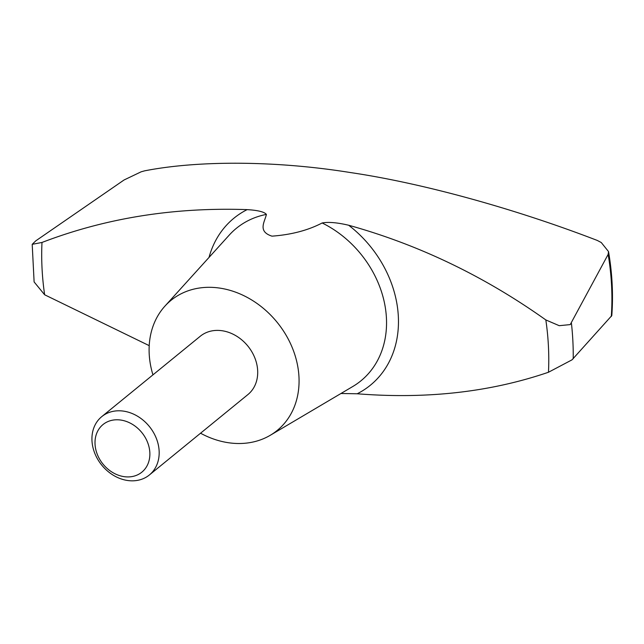 <?xml version="1.0" encoding="UTF-8"?>
<svg xmlns="http://www.w3.org/2000/svg" width="644" height="644" viewBox="0 0 644 644"><rect width="100%" height="100%" fill="white"/><g stroke="black" fill="none" stroke-linecap="round" stroke-linejoin="round"><path stroke-width="0.97" d="M570.23 324.6L559.234 325.687L545.83 319.939A283.899 231.124 50.8 0 1 548.43 346.287A283.899 231.124 50.8 0 1 548.479 372.248L572.017 359.843L611.8 315.592C613.338 294.59 612.243 273.257 608.524 251.579L608.145 254.404L570.23 324.6M32.2 244.326L34.116 281.935L44.637 294.775A283.899 231.124 50.8 0 1 42.045 268.419A283.899 231.124 50.8 0 1 41.989 242.458L32.2 244.326L35.823 240.816L124.083 179.966L141.181 171.795L144.634 170.837C197.78 160.396 275.052 160.469 350.006 172.487C424.412 183.435 516.987 209.477 597.278 240.437L601.271 242.538L608.524 251.579M340.958 393.5L357.195 393.774C426.553 399.304 490.309 392.132 548.479 372.248M152.942 374.864A83.962 68.353 50.8 0 1 149.199 353.902A83.962 68.353 50.8 0 1 164.904 306.15A83.962 68.353 50.8 0 1 246.572 297.053A83.962 68.353 50.8 0 1 298.969 376.925A83.962 68.353 50.8 0 1 270.271 435.28A83.962 68.353 50.8 0 1 200.55 433.211M545.83 319.939C484.441 276.268 418.721 244.704 348.662 225.239C337.239 222.55 328.4 221.794 322.145 222.977C308.033 230.343 291.313 234.738 271.977 236.155C257.31 231.454 264.829 221.753 266.399 214.404C264.338 211.876 257.914 210.282 247.135 209.63C174.105 207.094 105.729 218.034 41.989 242.458M44.637 294.775L149.215 345.651M91.971 440.641A37.65 30.654 50.8 0 1 101.752 416.636A37.65 30.654 50.8 0 1 137.591 416.249A37.65 30.654 50.8 0 1 159.132 450.969A37.65 30.654 50.8 0 1 149.36 474.982A37.65 30.654 50.8 0 1 113.521 475.369A37.65 30.654 50.8 0 1 91.971 440.641M101.752 416.636L200.276 336.24A37.65 30.654 50.8 0 1 236.115 335.854A37.65 30.654 50.8 0 1 257.664 370.574A37.65 30.654 50.8 0 1 247.884 394.587L149.36 474.982M95.038 444.135A30.727 25.011 50.8 0 1 121.008 420.089A30.727 25.011 50.8 0 1 149.835 452.563A30.727 25.011 50.8 0 1 123.865 476.616A30.727 25.011 50.8 0 1 95.038 444.135M608.145 254.404A273.475 222.639 50.8 0 1 611.583 285.743A273.475 222.639 50.8 0 1 611.293 316.51M571.421 323.175A300.893 244.962 50.8 0 1 572.87 341.038A300.893 244.962 50.8 0 1 573.224 358.74M348.662 225.239A107.838 87.793 50.8 0 1 398.338 316.486A107.838 87.793 50.8 0 1 357.195 393.774M322.145 222.977A98.46 80.154 50.8 0 1 386.432 318.096A98.46 80.154 50.8 0 1 352.783 386.513L270.271 435.28M164.904 306.15L229.232 235.1A98.46 80.154 50.8 0 1 266.399 214.404M209.018 257.423A107.838 87.793 50.8 0 1 247.135 209.63"/></g></svg>
